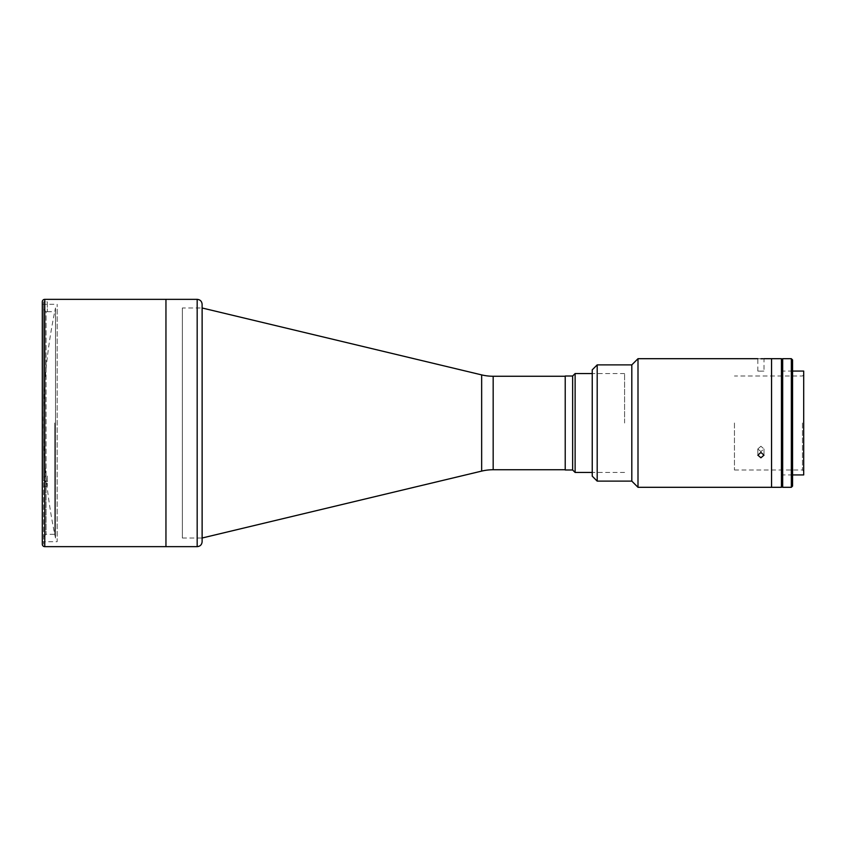 <?xml version="1.0" encoding="UTF-8"?>
<svg xmlns="http://www.w3.org/2000/svg" width="846" height="846" viewBox="0 0 846 846"><rect width="100%" height="100%" fill="white"/><g stroke="black" fill="none" stroke-linecap="round" stroke-linejoin="round"><path stroke-width="0.63" stroke-dasharray="4.23 3.17" d="M55.498 307.997L55.498 538.003A553.993 553.993 0 0 1 55.498 307.997L55.498 538.003M165.953 546.653L165.953 299.347L165.953 546.653M42.3 544.19L42.3 301.81M42.3 541.715L42.3 304.285L42.3 541.715L57.147 541.715L57.147 304.285L57.147 541.715M42.3 304.285L57.147 304.285M165.953 541.715L165.953 304.285L165.953 541.715M565.223 469.742L565.223 376.259L565.223 469.742M182.355 538.003L202.12 538.003L202.141 423L202.141 307.997L182.355 307.997L182.355 538.003L182.355 307.997M43.59 309.276L46.065 311.751L46.065 475.949L47.302 475.949L46.065 475.949L46.065 311.751L43.59 309.276L43.59 480.898L47.302 480.898L47.302 475.949L47.302 481.3L46.065 481.3L47.302 481.3L47.302 475.949L47.302 486.249L47.302 480.898L43.59 480.898L43.59 477.186L46.065 475.949L43.59 477.186L43.59 301.853L47.302 301.853L47.302 311.751L47.302 301.853L43.59 301.853L43.59 309.276M46.065 481.3L46.065 534.291L46.065 481.3L43.59 482.537L46.065 481.3M54.715 423L54.715 534.291L54.715 423M43.59 482.537L43.59 536.766L43.59 482.537M47.302 486.249L43.59 486.249L43.59 544.19L43.59 486.249L47.302 486.249M43.59 480.898L43.59 301.853L43.59 480.898M47.302 311.751L46.065 311.751L47.302 311.751M624.581 423L624.581 373.541L624.581 423M575.121 472.459L575.121 373.541M572.647 376.005L572.647 469.995M565.223 376.005L565.223 469.995M565.223 463.185C565.223 457.792 565.223 457.792 565.223 463.185C565.223 468.589 565.223 468.589 565.223 463.185M565.223 402.908C565.223 397.504 565.223 397.504 565.223 402.908C565.223 408.311 565.223 408.311 565.223 402.908C565.223 397.504 565.223 397.504 565.223 402.908C565.223 408.311 565.223 408.311 565.223 402.908M202.12 304.285L202.12 541.715M202.12 423L202.12 307.997L202.12 423M781.44 358.693L781.44 487.307M771.552 358.693L771.552 487.307L771.552 358.693M803.7 371.066L803.7 474.934M802.463 423L802.463 469.995L802.463 423M734.455 423L734.455 469.995L734.455 423M791.338 358.693L791.338 487.307M782.677 358.693L782.677 487.307M792.575 359.931L792.575 486.069M792.575 423L792.575 373.541L792.575 423M781.44 405.371L782.677 405.371L782.677 358.947L782.677 440.629L781.44 440.629L781.44 358.947L781.44 440.629M782.677 440.629L782.677 405.371M760.914 452.441L757.826 455.148L760.914 457.792L764.001 455.148L760.914 452.441M638 358.693L638 487.307M760.914 446.244L757.826 448.972L760.914 451.595L757.826 448.972L760.914 446.244L764.001 448.972L760.914 451.595L764.001 448.972L760.914 446.244M760.914 358.767C756.927 358.693 756.927 358.693 760.914 358.767M760.914 371.151C756.927 371.056 756.927 371.056 760.914 371.151C756.927 371.056 756.927 371.056 760.914 371.151C764.9 371.056 764.9 371.056 760.914 371.151C764.9 371.056 764.9 371.056 760.914 371.151M631.814 364.88L631.814 481.12M597.191 364.88L597.191 481.12M592.242 369.829L592.242 476.171M763.134 358.736L764.001 358.693L764.001 371.066M44.775 546.653L44.775 299.347M493.176 469.742L493.176 376.259M481.66 471.106L481.66 374.894M197.171 299.347L197.171 546.653M43.59 536.766L46.065 534.291L54.715 534.291M47.302 311.709L54.715 311.709M624.581 373.541L592.242 373.541M624.581 472.459L592.242 472.459M792.575 371.066L781.44 371.066M734.455 469.995L802.463 469.995L803.7 471.222M803.7 374.778L802.463 376.005L734.455 376.005M792.575 474.934L781.44 474.934M757.826 448.972L757.826 455.148L757.826 448.972M757.826 371.066L757.826 358.693M764.001 448.972L764.001 455.148L764.001 448.972"/><path stroke-width="1.27" d="M44.775 299.347L44.775 546.653A2.475 2.475 0 0 1 42.3 544.19L42.3 301.81A2.475 2.475 0 0 1 44.775 299.347L165.953 299.347L165.953 546.653L165.953 299.347L197.171 299.347C200.174 299.632 201.824 301.282 202.12 304.285L202.12 541.715C201.824 544.718 200.174 546.368 197.171 546.653L197.171 299.347M44.775 546.653L197.171 546.653M493.176 376.259L493.176 469.742A49.459 49.459 0 0 0 481.66 471.106L202.141 538.003L202.141 307.997L481.66 374.894A49.459 49.459 0 0 0 493.176 376.259L565.223 376.259M493.176 469.742L565.223 469.742M575.121 373.541L575.121 472.459L572.647 469.995L572.647 376.005L575.121 373.541L592.242 373.541M572.647 469.995L565.223 469.995L565.223 376.005L572.647 376.005M631.814 481.12L597.191 481.12L597.191 364.88L631.814 364.88L631.814 481.12L638 487.307L771.552 487.307L771.552 423L771.552 487.307L781.44 487.307L781.44 358.693L764.001 358.693M771.552 423L771.552 358.693L771.552 423M792.575 474.934L803.7 474.934L803.7 371.066L792.575 371.066M791.338 423L791.338 358.693L782.677 358.693L782.677 487.307L791.338 487.307L791.338 423M791.338 487.307L792.575 486.069L792.575 359.931L791.338 358.693M781.44 405.371L782.677 405.371M782.677 440.629L781.44 440.629M760.914 457.792L757.826 455.148L760.914 452.441L764.001 455.148L760.914 457.792M638 487.307L638 358.693L631.814 364.88M760.914 358.767C764.9 358.693 764.9 358.693 760.914 358.767C756.927 358.693 756.927 358.693 760.914 358.767L762.056 358.757M597.191 481.12L592.242 476.171L592.242 369.829L597.191 364.88M762.161 358.757L763.134 358.736M481.66 374.894L481.66 471.106M592.242 472.459L575.121 472.459M782.677 358.947L781.44 358.947M782.677 487.053L781.44 487.053M757.826 358.693L638 358.693"/></g></svg>
